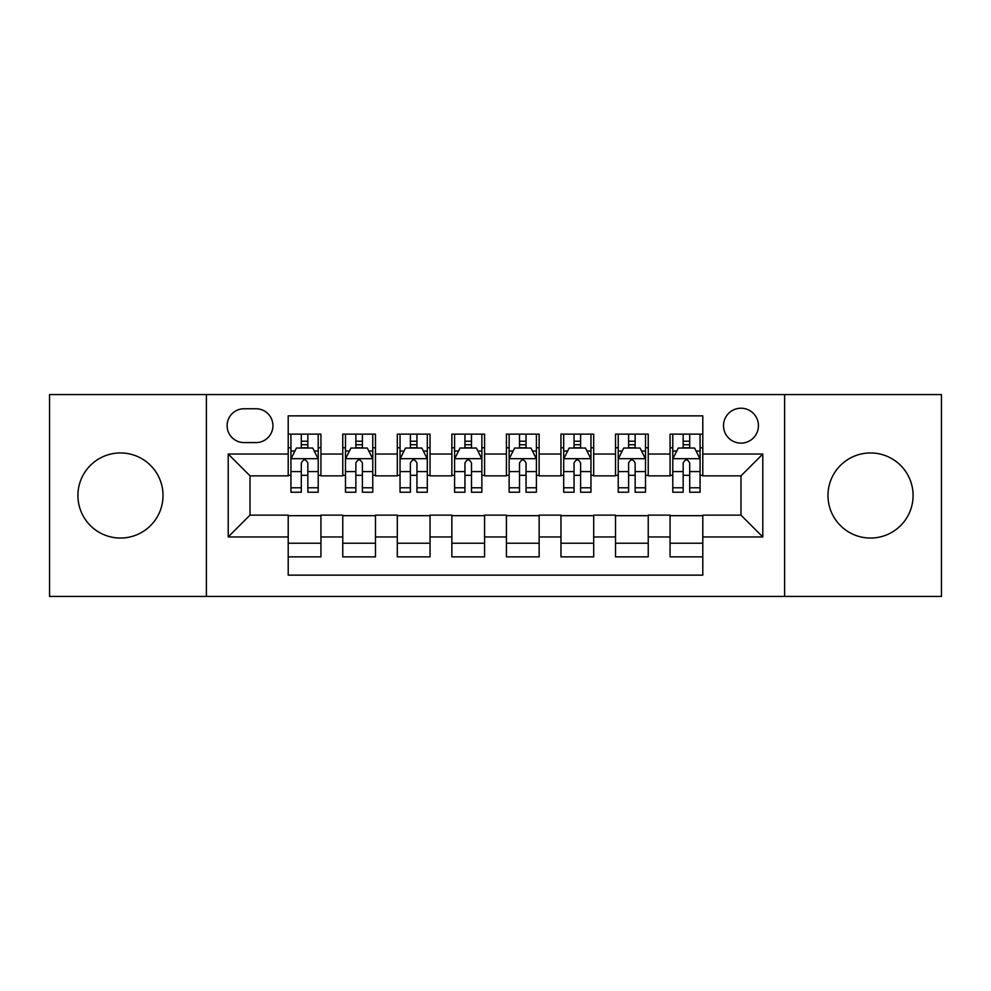 <?xml version="1.0" encoding="UTF-8"?>
<svg xmlns="http://www.w3.org/2000/svg" width="991" height="991" viewBox="0 0 991 991"><rect width="100%" height="100%" fill="white"/><g stroke="black" fill="none" stroke-linecap="round" stroke-linejoin="round"><path stroke-width="1.49" d="M870.532 452.949A42.551 42.551 0 0 0 827.981 495.5A42.551 42.551 0 0 0 870.532 538.051A42.551 42.551 0 0 0 913.083 495.5A42.551 42.551 0 0 0 870.532 452.949M120.468 452.949A42.551 42.551 0 0 0 77.917 495.5A42.551 42.551 0 0 0 120.468 538.051A42.551 42.551 0 0 0 163.019 495.5A42.551 42.551 0 0 0 120.468 452.949M740.983 408.218A17.454 17.454 0 0 0 723.517 425.672A17.454 17.454 0 0 0 740.983 443.126A17.454 17.454 0 0 0 758.437 425.672A17.454 17.454 0 0 0 740.983 408.218M784.612 596.421L941.45 596.421L941.45 394.579L784.612 394.579L784.612 596.421L206.388 596.421L206.388 394.579L49.55 394.579L49.55 596.421L206.388 596.421M702.792 434.132L670.065 434.132L670.065 454.039L648.238 454.039L648.238 475.866L670.065 475.866L670.065 454.039M648.238 454.039L648.238 434.132L615.51 434.132L615.51 454.039L593.696 454.039L593.696 475.866L615.51 475.866L615.51 454.039M593.696 454.039L593.696 434.132L560.956 434.132L560.956 454.039L539.141 454.039L539.141 475.866L560.956 475.866L560.956 454.039M539.141 454.039L539.141 434.132L506.413 434.132L506.413 454.039L484.587 454.039L484.587 475.866L506.413 475.866L506.413 454.039M484.587 454.039L484.587 434.132L451.859 434.132L451.859 454.039L430.044 454.039L430.044 475.866L451.859 475.866L451.859 454.039M430.044 454.039L430.044 434.132L397.304 434.132L397.304 454.039L375.49 454.039L375.49 475.866L397.304 475.866L397.304 454.039M375.49 454.039L375.49 434.132L342.762 434.132L342.762 475.866L320.935 475.866L320.935 434.132L288.208 434.132M288.208 556.868L320.935 556.868L320.935 515.134L342.762 515.134L342.762 556.868L375.49 556.868L375.49 515.134L397.304 515.134L397.304 536.961L375.49 536.961M397.304 536.961L397.304 556.868L430.044 556.868L430.044 515.134L451.859 515.134L451.859 536.961L430.044 536.961M451.859 536.961L451.859 556.868L484.587 556.868L484.587 515.134L506.413 515.134L506.413 536.961L484.587 536.961M506.413 536.961L506.413 556.868L539.141 556.868L539.141 515.134L560.956 515.134L560.956 536.961L539.141 536.961M560.956 536.961L560.956 556.868L593.696 556.868L593.696 515.134L615.51 515.134L615.51 536.961L593.696 536.961M615.51 536.961L615.51 556.868L648.238 556.868L648.238 515.134L670.065 515.134L670.065 536.961L648.238 536.961M244.021 442.581L256.025 442.581A16.909 16.909 0 0 0 272.934 425.672A16.909 16.909 0 0 0 256.025 408.763L244.021 408.763A16.909 16.909 0 0 0 227.112 425.672A16.909 16.909 0 0 0 244.021 442.581M784.612 394.579L206.388 394.579M702.792 454.039L702.792 415.861L288.208 415.861L288.208 475.866L250.017 475.866L250.017 515.134L288.208 515.134L288.208 575.139L702.792 575.139L702.792 515.134L740.983 515.134L740.983 475.866L702.792 475.866L702.792 454.039L762.797 454.039L762.797 536.961L702.792 536.961M288.208 536.961L228.203 536.961L228.203 454.039L288.208 454.039M670.065 536.961L670.065 556.868L702.792 556.868M288.208 447.771L290.933 447.771M301.301 447.771L307.842 447.771M318.21 447.771L320.935 447.771M288.208 475.321L290.933 475.321M301.301 475.321L307.842 475.321M318.21 475.321L320.935 475.321M288.208 515.679L320.935 515.679M288.208 543.229L320.935 543.229M342.762 475.321L345.487 475.321M355.856 475.321L362.396 475.321M372.765 475.321L375.49 475.321M342.762 447.771L345.487 447.771M355.856 447.771L362.396 447.771M372.765 447.771L375.49 447.771M342.762 515.679L375.49 515.679M342.762 543.229L375.49 543.229M397.304 515.679L430.044 515.679M397.304 543.229L430.044 543.229M397.304 447.771L400.042 447.771M410.398 447.771L416.951 447.771M427.307 447.771L430.044 447.771M397.304 475.321L400.042 475.321M410.398 475.321L416.951 475.321M427.307 475.321L430.044 475.321M451.859 515.679L484.587 515.679M451.859 543.229L484.587 543.229M451.859 447.771L454.584 447.771M464.952 447.771L471.493 447.771M481.861 447.771L484.587 447.771M451.859 475.321L454.584 475.321M464.952 475.321L471.493 475.321M481.861 475.321L484.587 475.321M506.413 515.679L539.141 515.679M506.413 543.229L539.141 543.229M506.413 447.771L509.139 447.771M519.507 447.771L526.048 447.771M536.416 447.771L539.141 447.771M506.413 475.321L509.139 475.321M519.507 475.321L526.048 475.321M536.416 475.321L539.141 475.321M560.956 515.679L593.696 515.679M560.956 543.229L593.696 543.229M560.956 447.771L563.693 447.771M574.049 447.771L580.602 447.771M590.958 447.771L593.696 447.771M560.956 475.321L563.693 475.321M574.049 475.321L580.602 475.321M590.958 475.321L593.696 475.321M615.51 515.679L648.238 515.679M615.51 543.229L648.238 543.229M615.51 447.771L618.235 447.771M628.604 447.771L635.144 447.771M645.513 447.771L648.238 447.771M615.51 475.321L618.235 475.321M628.604 475.321L635.144 475.321M645.513 475.321L648.238 475.321M670.065 515.679L702.792 515.679M670.065 543.229L702.792 543.229M670.065 447.771L672.79 447.771M683.158 447.771L689.699 447.771M700.067 447.771L702.792 447.771M670.065 475.321L672.79 475.321M683.158 475.321L689.699 475.321M700.067 475.321L702.792 475.321M250.017 475.866L228.203 454.039M250.017 515.134L228.203 536.961M762.797 454.039L740.983 475.866M762.797 536.961L740.983 515.134M307.842 441.218L301.301 441.218M318.21 487.783L307.842 487.783L307.842 492.23L318.21 492.23L318.21 458.957L312.76 448.043L296.396 448.043L290.933 458.957L290.933 492.23L301.301 492.23L301.301 487.783L290.933 487.783M290.933 458.957L290.933 434.132M318.21 458.957L318.21 434.132M301.301 448.043L301.301 434.132M307.842 434.132L307.842 448.043M307.842 487.783L307.842 463.045C305.662 458.845 303.481 458.845 301.301 463.045L301.301 487.783M362.396 441.218L355.856 441.218M372.765 487.783L362.396 487.783L362.396 492.23L372.765 492.23L372.765 458.957L367.302 448.043L350.938 448.043L345.487 458.957L345.487 492.23L355.856 492.23L355.856 487.783L345.487 487.783M345.487 458.957L345.487 434.132M372.765 458.957L372.765 434.132M355.856 448.043L355.856 434.132M362.396 434.132L362.396 448.043M362.396 487.783L362.396 463.045C360.216 458.845 358.036 458.845 355.856 463.045L355.856 487.783M416.951 441.218L410.398 441.218M427.307 487.783L416.951 487.783L416.951 492.23L427.307 492.23L427.307 458.957L421.856 448.043L405.492 448.043L400.042 458.957L400.042 492.23L410.398 492.23L410.398 487.783L400.042 487.783M400.042 458.957L400.042 434.132M427.307 458.957L427.307 434.132M410.398 448.043L410.398 434.132M416.951 434.132L416.951 448.043M416.951 487.783L416.951 463.045C414.771 458.845 412.59 458.845 410.398 463.045L410.398 487.783M471.493 441.218L464.952 441.218M481.861 487.783L471.493 487.783L471.493 492.23L481.861 492.23L481.861 458.957L476.411 448.043L460.047 448.043L454.584 458.957L454.584 492.23L464.952 492.23L464.952 487.783L454.584 487.783M454.584 458.957L454.584 434.132M481.861 458.957L481.861 434.132M464.952 448.043L464.952 434.132M471.493 434.132L471.493 448.043M471.493 487.783L471.493 463.045C469.313 458.845 467.133 458.845 464.952 463.045L464.952 487.783M526.048 441.218L519.507 441.218M536.416 487.783L526.048 487.783L526.048 492.23L536.416 492.23L536.416 458.957L530.953 448.043L514.589 448.043L509.139 458.957L509.139 492.23L519.507 492.23L519.507 487.783L509.139 487.783M509.139 458.957L509.139 434.132M536.416 458.957L536.416 434.132M519.507 448.043L519.507 434.132M526.048 434.132L526.048 448.043M526.048 487.783L526.048 463.045C523.867 458.845 521.687 458.845 519.507 463.045L519.507 487.783M580.602 441.218L574.049 441.218M590.958 487.783L580.602 487.783L580.602 492.23L590.958 492.23L590.958 458.957L585.508 448.043L569.144 448.043L563.693 458.957L563.693 492.23L574.049 492.23L574.049 487.783L563.693 487.783M563.693 458.957L563.693 434.132M590.958 458.957L590.958 434.132M574.049 448.043L574.049 434.132M580.602 434.132L580.602 448.043M580.602 487.783L580.602 463.045C578.422 458.845 576.242 458.845 574.049 463.045L574.049 487.783M635.144 441.218L628.604 441.218M645.513 487.783L635.144 487.783L635.144 492.23L645.513 492.23L645.513 458.957L640.062 448.043L623.698 448.043L618.235 458.957L618.235 492.23L628.604 492.23L628.604 487.783L618.235 487.783M618.235 458.957L618.235 434.132M645.513 458.957L645.513 434.132M628.604 448.043L628.604 434.132M635.144 434.132L635.144 448.043M635.144 487.783L635.144 463.045C632.964 458.845 630.784 458.845 628.604 463.045L628.604 487.783M689.699 441.218L683.158 441.218M700.067 487.783L689.699 487.783L689.699 492.23L700.067 492.23L700.067 458.957L694.604 448.043L678.24 448.043L672.79 458.957L672.79 492.23L683.158 492.23L683.158 487.783L672.79 487.783M672.79 458.957L672.79 434.132M700.067 458.957L700.067 434.132M683.158 448.043L683.158 434.132M689.699 434.132L689.699 448.043M689.699 487.783L689.699 463.045C687.519 458.845 685.338 458.845 683.158 463.045L683.158 487.783M342.762 536.961L320.935 536.961M342.762 454.039L320.935 454.039M318.074 458.684L291.069 458.684M290.933 451.041L294.884 451.041M314.258 451.041L318.21 451.041M301.301 471.592L290.933 471.592M318.21 471.592L307.842 471.592M307.842 444.699L301.301 444.699M372.628 458.684L345.624 458.684M345.487 451.041L349.439 451.041M368.813 451.041L372.765 451.041M355.856 471.592L345.487 471.592M372.765 471.592L362.396 471.592M362.396 444.699L355.856 444.699M427.171 458.684L400.178 458.684M400.042 451.041L403.994 451.041M423.355 451.041L427.307 451.041M410.398 471.592L400.042 471.592M427.307 471.592L416.951 471.592M416.951 444.699L410.398 444.699M481.725 458.684L454.72 458.684M454.584 451.041L458.536 451.041M477.91 451.041L481.861 451.041M464.952 471.592L454.584 471.592M481.861 471.592L471.493 471.592M471.493 444.699L464.952 444.699M536.28 458.684L509.275 458.684M509.139 451.041L513.09 451.041M532.464 451.041L536.416 451.041M519.507 471.592L509.139 471.592M536.416 471.592L526.048 471.592M526.048 444.699L519.507 444.699M590.822 458.684L563.829 458.684M563.693 451.041L567.645 451.041M587.006 451.041L590.958 451.041M574.049 471.592L563.693 471.592M590.958 471.592L580.602 471.592M580.602 444.699L574.049 444.699M645.376 458.684L618.372 458.684M618.235 451.041L622.187 451.041M641.561 451.041L645.513 451.041M628.604 471.592L618.235 471.592M645.513 471.592L635.144 471.592M635.144 444.699L628.604 444.699M699.931 458.684L672.926 458.684M672.79 451.041L676.742 451.041M696.116 451.041L700.067 451.041M683.158 471.592L672.79 471.592M700.067 471.592L689.699 471.592M689.699 444.699L683.158 444.699"/></g></svg>
